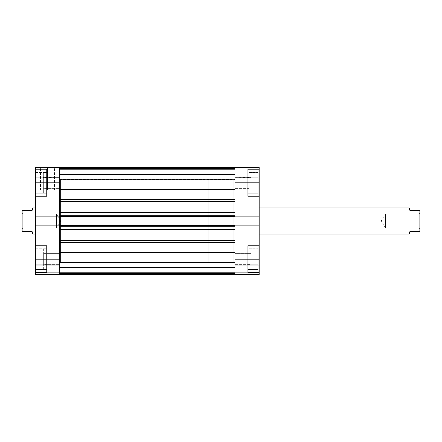 <?xml version="1.0" encoding="UTF-8"?>
<svg xmlns="http://www.w3.org/2000/svg" width="442" height="442" viewBox="0 0 442 442"><rect width="100%" height="100%" fill="white"/><g stroke="black" fill="none" stroke-linecap="round" stroke-linejoin="round"><path stroke-width="0.33" stroke-dasharray="2.21 1.66" d="M247.658 169.739L258.321 169.739L258.321 195.983L247.658 195.983L247.658 169.325L247.658 196.392L259.139 196.392L259.139 169.325L247.658 169.325L247.658 195.983L258.321 195.983L258.321 169.739L247.658 169.739M247.658 246.017L258.321 246.017L258.321 272.261L247.658 272.261L247.658 245.608L247.658 272.675L259.139 272.675L259.139 245.608L247.658 245.608L247.658 272.261L258.321 272.261L258.321 246.017L247.658 246.017M234.945 177.281L234.945 188.436L250.94 188.436L250.94 177.281L234.945 177.281L234.945 188.436L247.658 188.436L247.658 177.281L234.945 177.281L247.658 177.281L247.658 188.436L234.945 188.436L234.945 177.281L234.945 177.706L234.945 177.281L250.94 177.391L250.94 173.015L250.94 192.701L259.139 192.701L259.139 173.015L250.94 173.015L259.139 173.015L259.139 259.139L234.945 259.139L234.945 225.873L259.139 225.873L259.139 274.725L234.945 274.725L234.945 225.873L234.945 226.823L234.945 225.873L259.139 225.873L259.139 226.823L259.139 225.873L259.139 226.823L234.945 226.823L234.945 215.177L234.945 226.823L234.945 225.873L259.139 225.873L234.945 225.873L234.945 226.823L259.139 226.823L234.945 226.823L259.139 226.823L259.139 215.177L259.139 216.127L259.139 215.177L234.945 215.177L234.945 216.127L234.945 167.275L259.139 167.275L259.139 192.701L259.139 173.015L259.139 192.701L250.94 192.701L250.94 173.015L250.94 189.822L250.94 177.281L250.94 188.436L234.945 188.436L234.945 177.281M234.945 253.564L234.945 264.719L250.94 264.719L250.94 253.564L234.945 253.564L234.945 264.719L247.658 264.719L247.658 253.564L234.945 253.564L247.658 253.564L247.658 264.719L234.945 264.719L234.945 253.564L234.945 253.984L234.945 253.564L250.94 253.669L250.94 249.299L250.94 268.985L259.139 268.985L259.139 249.299L250.94 249.299L259.139 249.299L259.139 268.985L259.139 249.299L259.139 268.985L250.94 268.985L250.94 249.299L250.94 266.101L250.94 253.564L250.94 264.719L234.945 264.719L234.945 253.564M246.835 168.098L253.807 168.098L246.835 168.098L246.835 190.242L253.807 190.242L246.835 190.242L246.835 168.098L253.807 168.098L246.835 168.098L246.835 190.242L246.835 168.098L239.862 168.098L246.835 168.098L246.835 167.275L254.631 167.275L239.045 167.275L246.835 167.275L246.835 168.098L239.862 168.098L246.835 168.098M234.945 262.012L233.713 262.012L233.713 179.988L234.945 179.988L234.945 262.012L234.945 179.988L234.945 262.012L234.945 179.988L233.713 179.988L233.713 262.012L233.713 179.988L233.713 262.012L59.421 262.012L60.648 262.012L60.648 179.988L59.421 179.988L59.421 262.012L59.421 179.988L59.421 262.012L59.421 179.988L60.648 179.988L60.648 262.012L60.648 179.988L60.648 262.012L59.421 262.012L59.421 179.988L234.945 179.988L234.945 262.012L234.945 179.988L234.945 261.813L234.945 179.988L59.421 179.988L59.421 262.012L59.421 180.187L59.421 262.012L234.945 262.012M233.713 207.878L233.713 234.122L259.139 234.122L259.139 207.878L233.713 207.878L259.139 207.878L259.139 234.122L259.139 207.878L259.139 234.122L233.713 234.122L233.713 207.878L259.139 207.878L233.713 207.878L233.713 262.012L233.713 179.988L208.287 179.988L208.287 262.012L233.713 262.012L233.713 207.878M247.658 196.392L247.658 169.325L259.139 169.325L259.139 196.392L259.139 169.325L259.139 196.392L247.658 196.392M247.658 272.675L247.658 245.608L259.139 245.608L259.139 272.675L259.139 245.608L259.139 272.675L247.658 272.675M234.945 216.127L234.945 226.823L234.945 215.177L259.139 215.177L234.945 215.177L259.139 215.177L259.139 216.127L234.945 216.127L234.945 182.861L259.139 182.861L259.139 216.127L234.945 216.127L234.945 215.177L234.945 216.127L259.139 216.127L234.945 216.127L259.139 216.127L259.139 215.177L234.945 215.177L259.139 215.177L234.945 215.177L259.139 215.177L259.139 216.127L234.945 216.127L234.945 215.707L234.945 216.287L234.945 212.293L59.421 212.387L59.421 216.287L59.421 182.861L35.222 182.861L35.222 216.127L59.421 216.127L59.421 215.177L59.421 274.725L35.222 274.725L59.421 274.725L59.421 265.703L59.421 274.725L35.222 274.725L35.222 167.275L59.421 167.275L59.421 216.127L59.421 215.177L59.421 216.127L35.222 216.127L35.222 215.177L59.421 215.177L59.421 226.823L59.421 215.177L35.222 215.177L59.421 215.177L35.222 215.177L35.222 216.127L59.421 216.127L35.222 216.127L35.222 215.177L59.421 215.177L59.421 216.127L35.222 216.127L59.421 216.127M259.139 274.725L259.139 265.703L259.139 274.725L234.945 274.725L259.139 274.725L234.945 274.725L234.945 259.139L259.139 259.139L259.139 274.725L259.139 272.344L234.945 272.344L259.139 272.344L259.139 265.703L234.945 265.703L234.945 272.344L259.139 272.344L234.945 272.344L234.945 265.703L259.139 265.703L234.945 265.703L259.139 265.703L259.139 272.344L234.945 272.344L259.139 272.344L234.945 272.344L234.945 274.725L259.139 274.725L234.945 274.725L234.945 272.344L259.139 272.344L259.139 274.725M259.139 167.275L234.945 167.275L234.945 191.226L59.421 191.226L59.421 174.496L234.945 174.496L234.945 191.226L59.421 191.226L59.421 174.496L234.945 174.496L234.945 191.226L234.945 179.469L59.421 179.491L59.421 176.148L234.945 176.148L234.945 179.491L234.945 176.148L59.421 176.148L59.421 179.491L234.945 179.634L234.945 169.231L59.421 169.231L59.421 167.689L234.945 167.689L234.945 189.53L59.421 189.53L59.421 167.689L59.421 201.331L234.945 201.331L234.945 211.099L59.421 211.099L59.421 201.331L59.421 212.387L234.945 212.387L59.421 212.387L234.945 212.387L234.945 214.027L59.421 214.027L59.421 215.707L234.945 215.707L234.945 214.027L59.421 214.027L59.421 212.387L234.945 212.387L234.945 187.756L234.945 199.469L59.421 199.469L59.421 167.689L59.421 199.469L59.421 189.53L234.945 189.53L234.945 167.689L234.945 182.861L259.139 182.861L259.139 167.275M259.139 225.873L259.139 226.823L234.945 226.823L259.139 226.823L234.945 226.823L259.139 226.823L259.139 225.873L234.945 225.873L259.139 225.873M246.835 190.242L239.862 190.242L246.835 190.242M246.835 167.275L239.045 167.275L246.835 167.275M247.658 253.929L247.658 269.559L247.658 248.719L247.658 253.929L258.321 253.929L258.321 264.349L247.658 264.349L247.658 253.929L247.658 264.349L258.321 264.349L258.321 269.559L247.658 269.559L247.658 264.349L247.658 269.559L258.321 269.559L258.321 264.349L247.658 264.349L258.321 264.349L258.321 253.929L247.658 253.929L258.321 253.929L258.321 248.719L247.658 248.719L247.658 253.929L247.658 248.719L258.321 248.719L258.321 253.929L247.658 253.929M247.658 264.719L247.658 253.564L247.658 264.719M247.658 177.651L247.658 193.281L247.658 172.441L247.658 177.651L258.321 177.651L258.321 188.071L247.658 188.071L247.658 177.651L247.658 188.071L258.321 188.071L258.321 193.281L247.658 193.281L247.658 188.071L247.658 193.281L258.321 193.281L258.321 188.071L247.658 188.071L258.321 188.071L258.321 177.651L247.658 177.651L258.321 177.651L258.321 172.441L247.658 172.441L247.658 177.651L247.658 172.441L258.321 172.441L258.321 177.651L247.658 177.651M247.658 188.436L247.658 177.281L247.658 188.436M250.94 192.701L250.94 189.822L250.94 192.701M250.94 268.985L250.94 266.101L250.94 268.985M258.321 272.261L258.321 246.017L258.321 272.261M258.321 264.349L258.321 248.719L258.321 264.349M258.321 195.983L258.321 169.739L258.321 195.983M258.321 188.071L258.321 172.441L258.321 188.071M46.708 169.739L36.045 169.739L36.045 195.983L46.708 195.983L46.708 169.325L46.708 196.392L35.222 196.392L35.222 169.325L46.708 169.325L46.708 195.983L36.045 195.983L36.045 169.739L46.708 169.739M46.708 246.017L36.045 246.017L36.045 272.261L46.708 272.261L46.708 245.608L46.708 272.675L35.222 272.675L35.222 245.608L46.708 245.608L46.708 272.261L36.045 272.261L36.045 246.017L46.708 246.017M59.421 177.281L59.421 188.436L43.426 188.436L43.426 177.281L59.421 177.281L59.421 188.436L46.708 188.436L46.708 177.281L59.421 177.281L46.708 177.281L46.708 188.436L59.421 188.436L59.421 177.281L59.421 177.706L59.421 177.281L43.426 177.391L43.426 173.015L43.426 192.701L35.222 192.701L35.222 173.015L43.426 173.015L35.222 173.015L35.222 192.701L35.222 173.015L35.222 192.701L43.426 192.701L43.426 173.015L43.426 189.822L43.426 177.281L43.426 188.436L59.421 188.436L59.421 177.281M59.421 253.564L59.421 264.719L43.426 264.719L43.426 253.564L59.421 253.564L59.421 264.719L46.708 264.719L46.708 253.564L59.421 253.564L46.708 253.564L46.708 264.719L59.421 264.719L59.421 253.564L59.421 253.984L59.421 253.564L43.426 253.669L43.426 249.299L43.426 268.985L35.222 268.985L35.222 249.299L43.426 249.299L35.222 249.299L35.222 268.985L35.222 249.299L35.222 268.985L43.426 268.985L43.426 249.299L43.426 266.101L43.426 253.564L43.426 264.719L59.421 264.719L59.421 253.564M47.526 168.098L40.553 168.098L47.526 168.098L47.526 190.242L40.553 190.242L47.526 190.242L47.526 168.098L40.553 168.098L47.526 168.098L47.526 190.242L47.526 168.098L54.499 168.098L47.526 168.098L47.526 167.275L39.736 167.275L55.316 167.275L47.526 167.275L47.526 168.098L54.499 168.098L47.526 168.098M60.648 207.878L60.648 234.122L35.222 234.122L35.222 207.878L60.648 207.878L35.222 207.878L35.222 234.122L35.222 207.878L35.222 234.122L60.648 234.122L60.648 207.878M46.708 196.392L46.708 169.325L35.222 169.325L35.222 196.392L35.222 169.325L35.222 196.392L46.708 196.392M46.708 272.675L46.708 245.608L35.222 245.608L35.222 272.675L35.222 245.608L35.222 272.675L46.708 272.675M59.421 225.873L59.421 226.823L59.421 225.873L35.222 225.873L35.222 259.139L59.421 259.139L59.421 225.873L35.222 225.873L35.222 226.823L59.421 226.823L35.222 226.823L59.421 226.823L35.222 226.823L35.222 225.873L59.421 225.873L59.421 226.823L59.421 215.177L35.222 215.177L59.421 215.177L35.222 215.177L35.222 226.823L59.421 226.823L35.222 226.823L59.421 226.823L35.222 226.823L35.222 225.873L59.421 225.873L35.222 225.873L59.421 225.873L59.421 230.901L234.945 230.901L234.945 240.669L59.421 240.669L59.421 230.901L59.421 274.311L59.421 262.83L234.945 262.83L234.945 262.349L59.421 262.349L59.421 262.83L59.421 262.349L234.945 262.509L59.421 262.349L59.421 265.852L234.945 265.852L234.945 262.509L59.421 262.509L234.945 262.509L234.945 265.852L59.421 265.852L59.421 262.509L59.421 274.311L59.421 235.879L59.421 274.311L59.421 272.769L234.945 272.769L234.945 242.128L234.945 274.311L234.945 272.769L59.421 272.769L59.421 274.311L59.421 240.669L234.945 240.669L234.945 229.58L59.421 229.613L59.421 225.978L59.421 226.293L234.945 226.293L234.945 229.58L234.945 225.978L234.945 227.973L59.421 227.973L59.421 216.287M60.648 234.122L60.648 208.127L60.648 234.122M59.421 167.275L35.222 167.275L35.222 182.861L59.421 182.861L59.421 174.496L59.421 186.06L59.421 167.275M35.222 259.139L59.421 259.139L59.421 274.725L35.222 274.725L35.222 259.139M59.421 272.344L35.222 272.344L59.421 272.344L35.222 272.344L35.222 265.703L59.421 265.703L59.421 272.344L59.421 265.703L35.222 265.703L59.421 265.703L35.222 265.703L35.222 272.344L59.421 272.344L35.222 272.344L59.421 272.344L59.421 274.725L35.222 274.725L35.222 272.344L59.421 272.344L35.222 272.344L35.222 274.725L59.421 274.725L59.421 272.344M47.526 190.242L54.499 190.242L47.526 190.242M47.526 167.275L55.316 167.275L47.526 167.275M46.708 253.929L46.708 269.559L46.708 248.719L46.708 253.929L36.045 253.929L36.045 264.349L46.708 264.349L46.708 253.929L46.708 264.349L36.045 264.349L36.045 269.559L46.708 269.559L46.708 264.349L46.708 269.559L36.045 269.559L36.045 264.349L46.708 264.349L36.045 264.349L36.045 253.929L46.708 253.929L36.045 253.929L36.045 248.719L46.708 248.719L46.708 253.929L46.708 248.719L36.045 248.719L36.045 253.929L46.708 253.929M46.708 264.719L46.708 253.564L46.708 264.719M46.708 177.651L46.708 193.281L46.708 172.441L46.708 177.651L36.045 177.651L36.045 188.071L46.708 188.071L46.708 177.651L46.708 188.071L36.045 188.071L36.045 193.281L46.708 193.281L46.708 188.071L46.708 193.281L36.045 193.281L36.045 188.071L46.708 188.071L36.045 188.071L36.045 177.651L46.708 177.651L36.045 177.651L36.045 172.441L46.708 172.441L46.708 177.651L46.708 172.441L36.045 172.441L36.045 177.651L46.708 177.651M46.708 188.436L46.708 177.281L46.708 188.436M43.426 192.701L43.426 189.822L43.426 192.701M43.426 268.985L43.426 266.101L43.426 268.985M36.045 272.261L36.045 246.017L36.045 272.261M36.045 264.349L36.045 248.719L36.045 264.349M36.045 195.983L36.045 169.739L36.045 195.983M36.045 188.071L36.045 172.441L36.045 188.071M419.082 221L419.082 214.027L419.082 221L419.9 221L385.452 221C385.452 212.005 385.452 212.005 385.452 221C385.452 212.005 385.452 212.005 385.452 221L385.452 214.027L385.452 221L419.082 221L419.082 214.027L419.082 221L385.452 221L419.082 221L419.082 227.973L419.082 221L419.9 221L419.9 213.21L419.9 231.663L409.894 231.663L419.082 231.663L419.082 210.337L419.082 231.663L419.9 231.663L419.9 210.337L419.9 228.79L419.9 221L419.082 221L419.082 227.973L419.082 221M259.139 234.122L233.713 234.122L259.139 234.122M409.408 233.492L409.894 231.663M409.894 210.337L419.9 210.337L409.894 210.337L409.408 208.508L409.894 210.337M409.237 207.878L409.408 208.508L409.237 207.878M22.918 221L22.918 227.973L22.918 221L22.1 221L56.548 221C56.548 229.995 56.548 229.995 56.548 221C56.548 229.995 56.548 229.995 56.548 221L56.548 227.973L56.548 221L22.918 221L22.918 227.973L22.918 221L56.548 221L22.918 221L22.918 214.027L22.918 221L22.1 221L22.1 228.79L22.1 210.337L32.106 210.337L32.763 207.878L32.106 210.337L22.918 210.337L22.918 231.663L22.918 210.337L22.1 210.337L22.1 231.663L22.1 213.21L22.1 228.79L22.1 221L22.918 221L22.918 214.027L22.918 221M35.222 234.122L208.287 234.122L208.287 207.878L35.222 207.878L208.287 207.878L208.287 234.122L35.222 234.122M233.713 179.988L233.713 262.012L208.287 262.012L208.287 179.988L208.287 262.012L208.287 179.988L233.713 179.988M32.106 231.663L22.1 231.663L32.106 231.663L32.592 233.492L32.106 231.663M32.763 234.122L32.592 233.492L32.763 234.122M208.287 207.878L208.287 234.122L208.287 207.878M56.548 221L56.548 214.027L56.548 221L60.736 221L56.548 221C56.548 212.005 56.548 212.005 56.548 221C56.548 212.005 56.548 212.005 56.548 221M22.1 221L22.1 213.21L22.1 221M385.452 221L385.452 227.973L385.452 221L381.264 221L385.452 221C385.452 229.995 385.452 229.995 385.452 221C385.452 229.995 385.452 229.995 385.452 221M419.9 221L419.9 228.79L419.9 221M59.421 267.504L59.421 250.774L234.945 250.774L234.945 267.504L59.421 267.504L59.421 250.774L234.945 250.774L234.945 267.504L59.421 267.504L59.421 250.774L59.421 267.504L59.421 250.774L59.421 267.504L234.945 267.504L234.945 250.774L234.945 267.344L234.945 250.774L59.421 250.774L59.421 267.504L234.945 267.504L234.945 250.774L59.421 250.774L59.421 267.504M59.421 201.331L59.421 206.121L59.421 199.469L234.945 199.469L234.945 201.331L59.421 201.331L59.421 199.469L59.421 201.331M59.421 225.713L234.945 225.47L234.945 226.415L234.945 216.287M59.421 230.901L59.421 235.879L59.421 229.613L234.945 229.613L234.945 227.973L234.945 229.613L59.421 229.613L59.421 227.973L59.421 229.613L234.945 229.613L59.421 229.613L59.421 230.901L59.421 229.613L234.945 229.613L234.945 230.901L59.421 230.901M59.421 191.226L59.421 184.491L59.421 191.226L234.945 191.226L234.945 174.496L234.945 181.226L234.945 174.496L59.421 174.496L59.421 191.226L234.945 191.226L234.945 174.496L59.421 174.496L59.421 191.226M234.945 170.065L234.945 187.756L234.945 167.689L234.945 179.469L234.945 167.689L234.945 175.888L234.945 170.065L234.945 175.888L59.421 175.888L59.421 170.065L234.945 170.065L59.421 170.065L234.945 170.065L59.421 170.065L59.421 168.507L234.945 168.507L234.945 170.065L59.421 170.065L59.421 175.888L234.945 175.888L234.945 170.065L59.421 170.065L234.945 170.065L234.945 168.507L59.421 168.507L59.421 170.065L234.945 170.065M234.945 225.713L234.945 226.415L59.421 226.415L234.945 226.415L59.421 226.415L59.421 225.47L59.421 226.415L59.421 225.47L234.945 225.47L59.421 225.47L234.945 225.47L59.421 225.591L234.945 225.591L234.945 226.415L59.421 226.415L234.945 226.415L59.421 226.415L234.945 226.415L234.945 225.47L59.421 225.47L234.945 225.47L234.945 226.293L234.945 225.873M234.945 169.231L59.421 169.231L59.421 179.17L234.945 179.17L234.945 169.231L234.945 179.17L59.421 179.17L59.421 169.231L234.945 169.231L234.945 167.689L59.421 167.689L59.421 169.231L234.945 169.231M59.421 252.47L234.945 252.47L59.421 252.47M234.945 242.531L59.421 242.531L234.945 242.531L234.945 240.669L234.945 242.531M234.945 272.769L59.421 272.769L59.421 262.83L234.945 262.83L234.945 272.769L234.945 262.83L59.421 262.83L59.421 272.769L234.945 272.769M59.421 215.585L234.945 215.585L59.421 215.585L234.945 215.585L234.945 216.53L59.421 216.53L59.421 215.585L234.945 215.585L234.945 216.53L234.945 215.585L59.421 215.585L234.945 215.585L59.421 215.585L59.421 216.53L234.945 216.53L59.421 216.53L234.945 216.409L59.421 216.409L59.421 215.585L59.421 226.415L234.945 226.415L234.945 215.585L59.421 215.585M59.421 272.675L234.945 272.675L234.945 267.454L59.421 267.454L59.421 272.675L234.945 272.675L234.945 267.454L59.421 267.454L59.421 274.311L234.945 274.311L59.421 274.311L234.945 274.311L59.421 274.311L234.945 274.311L234.945 272.675L59.421 272.675L234.945 272.675L234.945 274.311L59.421 274.311L59.421 272.675M59.421 271.935L234.945 271.935L234.945 266.112L59.421 266.112L59.421 271.935L234.945 271.935L59.421 271.935L59.421 273.493L234.945 273.493L234.945 271.935L59.421 271.935L59.421 266.112L234.945 266.112L234.945 271.935L59.421 271.935L234.945 271.935L59.421 271.935L234.945 271.935L234.945 273.493L59.421 273.493L59.421 271.935M59.421 216.53L234.945 216.53L59.421 216.53L234.945 216.53L234.945 215.707L59.421 215.707L59.421 216.53M59.421 227.973L59.421 226.293L234.945 226.293L234.945 227.973L59.421 227.973M59.421 169.325L234.945 169.325L234.945 174.546L59.421 174.546L59.421 169.325L234.945 169.325L234.945 174.546L59.421 174.546L59.421 167.689L234.945 167.689L59.421 167.689L234.945 167.689L59.421 167.689L234.945 167.689L234.945 169.325L59.421 169.325L234.945 169.325L234.945 167.689L59.421 167.689L59.421 169.325M59.421 266.112L234.945 266.112L59.421 266.112M59.421 175.888L234.945 175.888L59.421 175.888M59.421 274.311L234.945 274.311L234.945 273.493L59.421 273.493L59.421 274.311L59.421 273.493L234.945 273.493L234.945 274.311L59.421 274.311L234.945 274.311M59.421 167.689L234.945 167.689L234.945 168.507L59.421 168.507L59.421 167.689L59.421 168.507L234.945 168.507L234.945 167.689L59.421 167.689M59.421 179.17L59.421 179.651L234.945 179.651L234.945 179.17L59.421 179.17L234.945 179.17L234.945 179.651L59.421 179.651L59.421 179.17M234.945 174.546L234.945 176.148L59.421 176.148L59.421 174.546L234.945 174.546L59.421 174.546L59.421 176.148L234.945 176.148L234.945 174.546M234.945 211.099L59.421 211.099L59.421 212.387L234.945 212.387L234.945 211.099M59.421 262.349L234.945 262.349L234.945 262.83L59.421 262.83L59.421 262.349L234.945 262.349L59.421 262.349M234.945 267.454L234.945 265.852L59.421 265.852L59.421 267.454L234.945 267.454L59.421 267.454L59.421 265.852L234.945 265.852L234.945 267.454M253.807 190.242L253.807 168.098L254.631 167.275M239.862 190.242L239.862 168.098L239.045 167.275M40.553 190.242L40.553 168.098L39.736 167.275M54.499 190.242L54.499 168.098L55.316 167.275M419.9 228.79L419.082 227.973L385.452 227.973L381.264 221L385.452 214.027L419.082 214.027L419.9 213.21M22.1 213.21L22.918 214.027L56.548 214.027L60.736 221L56.548 227.973L22.918 227.973L22.1 228.79M59.421 179.651L234.945 179.651L59.421 179.651"/><path stroke-width="0.66" d="M234.945 182.861L259.139 182.861L259.139 216.127L234.945 216.127L234.945 182.861L234.945 216.127L259.139 216.127L259.139 167.275L234.945 167.275L234.945 182.861L259.139 182.861L259.139 167.275L234.945 167.275L234.945 182.861M234.945 274.725L259.139 274.725L259.139 216.127L259.139 259.139L234.945 259.139L234.945 274.725L259.139 274.725L259.139 259.139L234.945 259.139L234.945 225.873L234.945 274.725M234.945 225.873L259.139 225.873L234.945 225.873L234.945 225.47L234.945 225.978M59.421 225.873L35.222 225.873L35.222 259.139L59.421 259.139L59.421 225.873L35.222 225.873L35.222 274.725L59.421 274.725L59.421 225.978M59.421 216.127L59.421 167.275L35.222 167.275L35.222 225.873L35.222 216.127L59.421 216.127L59.421 182.861L35.222 182.861L35.222 216.127L59.421 216.127L59.421 225.47L234.945 225.47L59.421 225.47L59.421 216.53L234.945 216.53L234.945 225.47L234.945 216.53L59.421 216.53L59.421 216.022M35.222 167.275L59.421 167.275L59.421 182.861L35.222 182.861L35.222 167.275M35.222 274.725L59.421 274.725L59.421 259.139L35.222 259.139L35.222 274.725M409.237 234.122L259.139 234.122L409.237 234.122L409.894 231.663L409.237 234.122M259.139 207.878L409.237 207.878L259.139 207.878M32.763 234.122L35.222 234.122L32.763 234.122L32.592 233.492L32.763 234.122M32.106 231.663L32.592 233.492L32.106 231.663L22.918 231.663L32.106 231.663M22.918 210.337L22.918 231.663L22.918 210.337L22.1 210.337L22.1 231.663L22.918 231.663L22.1 231.663L22.1 210.337L32.106 210.337L22.918 210.337M32.592 208.508L32.106 210.337L32.763 207.878L35.222 207.878L32.763 207.878L32.592 208.508M409.408 208.508L409.894 210.337L409.408 208.508M419.082 210.337L409.894 210.337L419.082 210.337L419.082 231.663L419.082 210.337L419.9 210.337L419.082 210.337M409.894 231.663L419.9 231.663L419.9 210.337L419.9 231.663L409.894 231.663L409.408 233.492M59.421 167.689L234.945 167.689L59.421 167.689M234.945 201.331L59.421 201.331L234.945 201.331M59.421 211.099L234.945 211.099L59.421 211.099M234.945 230.901L59.421 230.901L234.945 230.901M59.421 240.669L234.945 240.669L59.421 240.669M234.945 252.47L59.421 252.47L234.945 252.47M59.421 242.531L234.945 242.531L59.421 242.531M59.421 189.53L234.945 189.53L59.421 189.53M234.945 199.469L59.421 199.469L234.945 199.469M59.421 229.613L234.945 229.613L59.421 229.613M234.945 227.973L59.421 227.973L234.945 227.973M59.421 226.293L234.945 226.293L59.421 226.293M59.421 212.387L234.945 212.387L59.421 212.387M59.421 215.707L234.945 215.707L59.421 215.707M234.945 214.027L59.421 214.027L234.945 214.027M59.421 274.311L234.945 274.311"/></g></svg>
